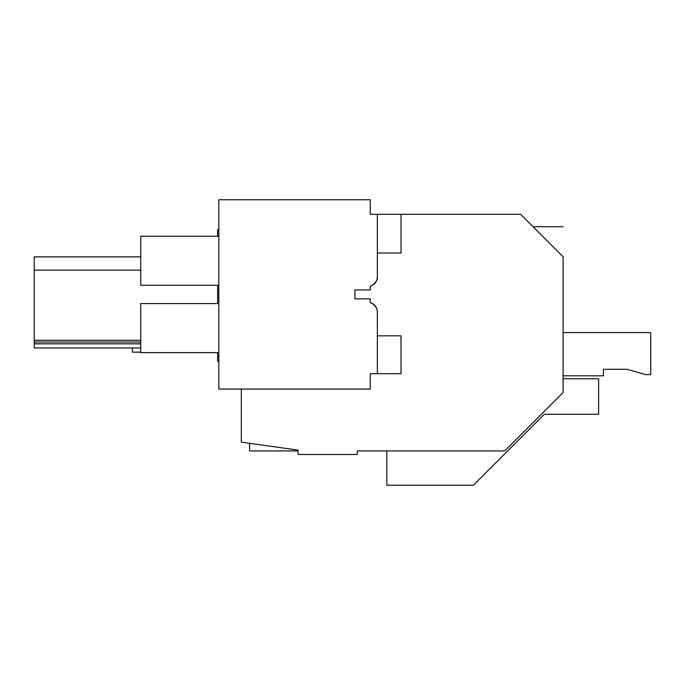 <?xml version="1.0" encoding="UTF-8"?>
<svg xmlns="http://www.w3.org/2000/svg" width="685" height="685" viewBox="0 0 685 685"><rect width="100%" height="100%" fill="white"/><g stroke="black" fill="none" stroke-linecap="round" stroke-linejoin="round"><path stroke-width="1.03" d="M563.113 378.762L598.613 378.762L598.613 414.254L544.352 414.254L473.361 485.245L386.828 485.245L386.828 450.935L357.245 450.935L504.717 450.935L563.113 392.539L563.113 256.729C563.113 217.453 563.113 217.453 563.113 256.729L520.686 214.302L401.025 214.302L401.025 252.996L377.358 252.996M218.823 361.286L217.633 361.286L217.633 352.647M217.633 303.575L217.633 285.294M217.633 236.222L217.633 229.723L218.823 229.518M357.245 450.935L357.245 454.48L298.095 454.48L298.095 450.131L241.3 442.15L241.3 389.054M536.672 230.288C531.962 225.579 531.962 225.579 536.672 230.288M562.428 256.044L550.646 244.262M140.733 340.282L34.25 340.282L34.25 256.875L140.733 256.875M140.733 343.836L34.25 343.836L34.25 340.282M140.733 342.055L34.25 342.055M140.733 270.121L34.25 270.121M372.983 284.943A9.462 9.462 0 0 1 370.26 286.125L370.26 289.943L354.881 289.943L354.881 298.865L354.881 289.943L370.26 289.943L370.26 286.125C374.704 284.677 377.075 281.629 377.358 276.963A9.462 9.462 0 0 1 376.27 281.364L372.983 284.943L376.151 281.595M354.881 298.865L370.26 298.865L370.26 302.684C374.712 304.131 377.075 307.188 377.358 311.855A9.462 9.462 0 0 0 376.279 307.445L372.983 303.875A9.462 9.462 0 0 0 370.285 302.693L370.26 298.865L354.881 298.865M34.25 343.836L34.25 347.971L140.733 347.971M377.358 276.963L377.358 214.302L370.26 214.302L370.26 199.755L218.823 199.755L218.823 389.054L370.26 389.054L370.26 373.676L377.358 373.676L377.358 311.855M376.151 307.214L372.983 303.875M218.823 285.294L140.733 285.294L140.733 236.222L218.823 236.222M218.823 303.575L140.733 303.575L140.733 352.647L218.823 352.647M249.58 443.315L249.58 450.935L298.095 450.935M140.733 352.141L132.453 352.141L132.453 347.971M563.113 332.559L650.75 332.559L650.75 374.618L645.604 374.618L627.083 369.275L603.425 369.275L603.425 375.8L563.113 375.8M627.083 369.275L603.425 369.275L627.083 369.275M377.358 335.813L401.025 335.813L401.025 373.676L377.358 373.676M401.025 214.302L377.358 214.302M533.118 226.726L563.113 226.726"/></g></svg>

